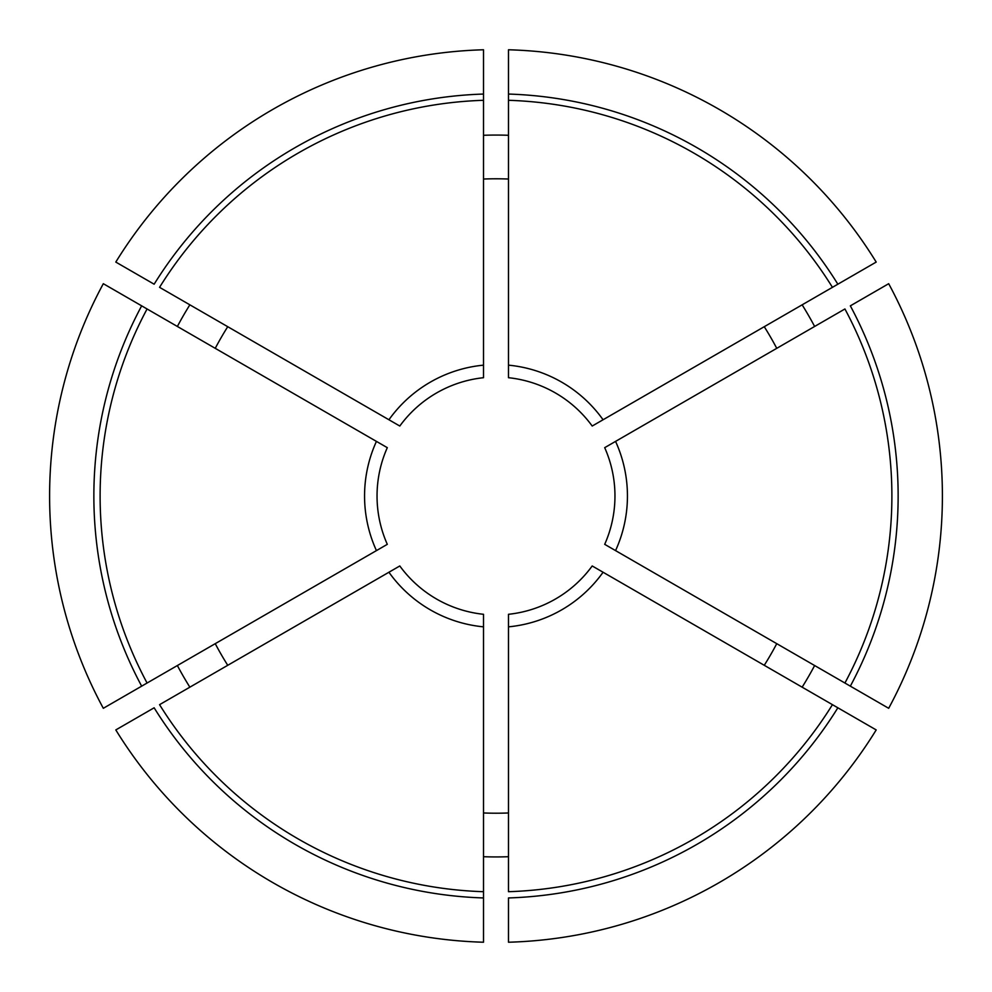 <?xml version="1.0" encoding="UTF-8"?>
<svg xmlns="http://www.w3.org/2000/svg" width="992" height="992" viewBox="0 0 992 992"><rect width="100%" height="100%" fill="white"/><g stroke="black" fill="none" stroke-linecap="round" stroke-linejoin="round"><path stroke-width="1.49" d="M764.262 326.703A317.217 317.217 0 0 1 776.748 348.328M483.513 179.031A317.217 317.217 0 0 1 508.487 179.031M776.748 643.672A317.217 317.217 0 0 1 764.262 665.297M483.513 812.969A317.217 317.217 0 0 0 508.487 812.969M227.738 665.297A317.217 317.217 0 0 1 215.252 643.672M215.252 348.328A317.217 317.217 0 0 1 227.738 326.703M802.144 687.171A360.927 360.927 0 0 0 814.63 665.545M508.487 856.716A360.927 360.927 0 0 1 483.513 856.716M177.37 665.545A360.927 360.927 0 0 0 189.856 687.171M189.856 304.829A360.927 360.927 0 0 0 177.37 326.455M399.801 565.961L159.563 704.667A395.895 395.895 0 0 0 483.513 891.696L483.513 897.946A402.144 402.144 0 0 1 154.144 707.792L115.804 729.926A446.4 446.4 0 0 0 483.513 942.226L483.513 614.296A118.953 118.953 0 0 1 399.801 565.961A118.953 118.953 0 0 0 483.513 614.296M508.487 135.284A360.927 360.927 0 0 0 483.513 135.284M814.63 326.455A360.927 360.927 0 0 0 802.144 304.829M483.513 49.774A446.4 446.4 0 0 0 115.804 262.074L154.144 284.208A402.144 402.144 0 0 1 483.513 94.054L483.513 377.704A118.953 118.953 0 0 0 399.801 426.039L159.563 287.333A395.895 395.895 0 0 1 483.513 100.304L483.513 49.774M888.683 708.3A446.4 446.4 0 0 0 888.683 283.7L850.342 305.846A402.144 402.144 0 0 1 850.342 686.154L604.698 544.335A118.953 118.953 0 0 0 604.698 447.665L844.924 308.971A395.895 395.895 0 0 1 844.924 683.029L888.683 708.3M387.302 544.335L141.658 686.154A402.144 402.144 0 0 1 141.658 305.846L387.302 447.665A118.953 118.953 0 0 0 387.302 544.335A118.953 118.953 0 0 1 387.302 447.665M147.076 683.029L103.317 708.3A446.4 446.4 0 0 1 103.317 283.7L147.076 308.971A395.895 395.895 0 0 0 147.076 683.029M508.487 377.704L508.487 94.054A402.144 402.144 0 0 1 837.856 284.208L592.199 426.039A118.953 118.953 0 0 0 508.487 377.704A118.953 118.953 0 0 1 592.199 426.039M508.487 100.304L508.487 49.774A446.4 446.4 0 0 1 876.196 262.074L832.437 287.333A395.895 395.895 0 0 0 508.487 100.304M508.487 626.845L508.487 614.296A118.953 118.953 0 0 0 592.199 565.961L837.856 707.792A402.144 402.144 0 0 1 508.487 897.946L508.487 942.226A446.4 446.4 0 0 0 876.196 729.926L832.437 704.667A395.895 395.895 0 0 1 508.487 891.696L508.487 626.845A131.44 131.44 0 0 0 603.074 572.235M508.487 614.296A118.953 118.953 0 0 0 592.199 565.961M376.439 441.39A131.44 131.44 0 0 0 376.439 550.61M388.926 572.235A131.44 131.44 0 0 0 483.513 626.845M483.513 377.704A118.953 118.953 0 0 0 399.801 426.039M483.513 365.155A131.44 131.44 0 0 0 388.926 419.765M603.074 419.765A131.44 131.44 0 0 0 508.487 365.155M604.698 544.335A118.953 118.953 0 0 0 604.698 447.665M615.561 550.61A131.44 131.44 0 0 0 615.561 441.39"/></g></svg>
